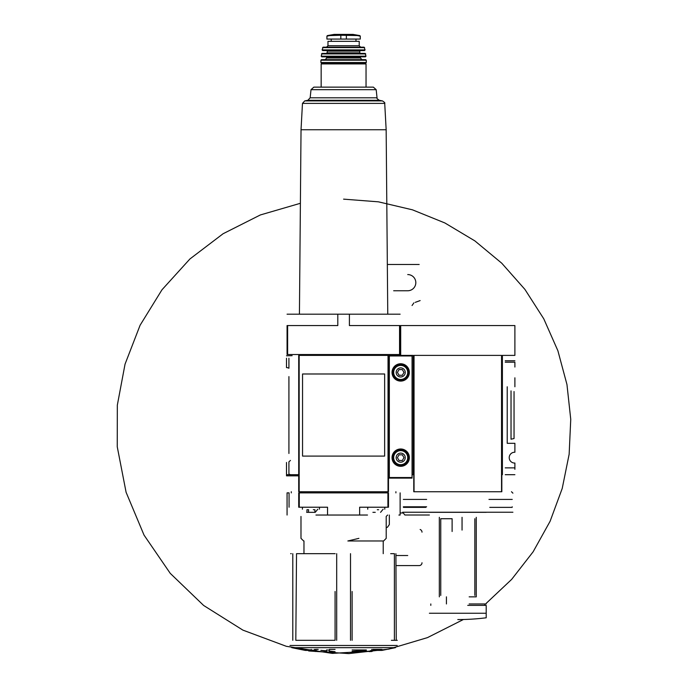 <?xml version="1.0" encoding="UTF-8"?>
<svg xmlns="http://www.w3.org/2000/svg" width="688" height="688" viewBox="0 0 688 688"><rect width="100%" height="100%" fill="white"/><g stroke="black" fill="none" stroke-linecap="round" stroke-linejoin="round"><path stroke-width="1.03" d="M514.891 377.815L514.891 386.776M507.219 386.776L507.219 443.304L514.891 443.304L514.891 452.257A5.401 5.401 0 0 0 509.215 457.649A5.401 5.401 0 0 0 514.891 463.041L514.891 469.302M400.7 325.562L400.7 355.386L413.196 355.386L413.196 474.694L413.763 474.694L413.763 491.739L501.543 491.739L501.543 355.386L501.827 491.739L501.827 474.694L502.395 474.694L502.395 355.386L514.891 355.386L514.891 325.562L400.7 325.562M505.233 362.206L514.891 362.206L514.891 367.039M430.808 605.371L430.808 603.952M484.782 603.952L484.782 605.371M486.201 603.952L469.156 603.952M429.389 512.336L486.201 512.336M446.435 603.952L446.435 596.849M439.331 596.849L439.331 517.307M462.052 530.087L462.052 517.307M469.156 596.849L476.259 596.849L476.259 517.307M512.242 506.798L512.147 507.366L489.77 507.366M426.629 506.798L403.349 506.798L403.443 507.366L425.82 507.366M505.233 474.694L514.891 474.694M514.039 391.541L514.039 438.54L511.029 439.211L511.029 390.87M412.06 474.694L413.196 474.694M501.543 355.386L414.047 355.386L414.047 491.739M514.891 360.779L505.233 360.779M429.389 515.002L404.862 515.002L402.686 512.233L512.904 512.233M429.389 613.249L486.201 613.249L486.201 617.79L486.201 605.371L467.737 605.371M474.84 595.43L474.84 518.726M452.111 531.506L452.111 518.726L440.75 518.726L440.75 595.43M488.962 499.411L512.242 499.411M426.629 499.411L403.349 499.411M288.917 358.259L288.917 368.243A4.833 4.833 0 0 0 286.5 367.598L286.5 358.259M286.5 355.791L292.125 355.67M298.712 475.829L286.5 475.829L286.5 474.694L298.712 474.694M286.5 474.101L286.5 462.482M290.448 474.643L288.917 474.101L288.917 461.837L290.448 460.435M388.479 474.694L389.331 474.694M395.626 354.535L395.084 355.386M335.116 553.668L296.528 553.668L295.814 640.313L335.073 640.313L335.073 591.508M391.377 640.313L397.286 640.313M395.91 553.668L396.236 640.313M352.118 591.508L352.118 640.313L352.118 591.508M358.895 538.36L347.853 540.966L383.594 540.966L386.209 538.36L386.209 516.456L387.628 515.037M315.955 515.037L327.548 515.037L327.548 507.219L298.712 507.219L298.712 492.875L388.479 492.875L388.479 507.219L359.643 507.219L359.643 515.037L367.504 515.037M359.643 515.037L327.548 515.037M400.089 515.037L398.868 515.037M289.063 507.219L289.063 492.875L287.111 492.875M399.556 354.535L399.556 325.562L400.124 325.562L400.124 354.535L299.28 354.535L299.28 355.386M387.912 354.535L387.912 355.386M400.124 314.192L287.068 314.192M388.479 491.739L298.712 491.739L298.712 355.386L388.479 355.386L388.479 491.739M299.28 354.535L287.068 354.535L287.068 325.562L337.799 325.562L337.799 314.192M399.556 325.562L349.401 325.562L349.401 314.192M287.068 515.037L287.068 492.875L287.068 515.037M400.124 515.037L400.124 492.875L400.124 515.037M372.905 512.336L373.911 512.336M375.252 512.336L373.876 512.336M367.745 509.206L367.745 507.219M306.642 512.336L315.216 512.336L317.804 509.206M308.542 512.336L308.577 509.722M302.41 509.206L302.41 507.219M378.649 509.722L377.282 509.722M307.562 509.722L308.542 509.722M313.315 509.722L314.296 509.722M372.827 649.403L381.307 649.403L375.975 650.401L381.943 650.401L395.462 647.666L291.738 647.666L395.462 647.666M305.248 649.403L305.248 650.401L291.738 647.666M305.248 650.401L311.217 650.401L305.893 649.653L308.714 649.73L316.798 650.685L318.2 651.596L308.654 650.96L348.842 653.6L388.858 649.111L427.463 637.621L463.428 619.501M343.596 199.142L378.443 201.833L412.473 209.831L444.869 222.955L474.866 240.895L501.758 263.212L524.918 289.399L543.778 318.828L557.908 350.794L566.964 384.549L570.748 419.302L569.148 454.218L562.216 488.471L550.108 521.263L533.123 551.81L511.648 579.391L486.201 603.35M485.453 603.952L484.782 604.485M381.307 649.653L370.402 650.685L369 651.596L371.769 651.519L372.827 650.96L332.261 653.385L286.371 646.324L242.907 630.131L203.665 605.483L170.254 573.362L144.033 535.101L126.093 492.281L117.252 446.787L117.33 405.146L125.044 364.15L140.094 325.252L161.972 289.794L189.94 258.955L223.101 233.731L260.339 214.957L300.398 203.287M326.551 651.235L326.551 651.88L329.397 652.078L329.397 651.433L335.073 651.717L329.397 651.054L329.397 650.186L326.551 649.988L326.551 650.857L320.875 650.349L326.551 651.235M352.118 651.338L366.326 650.349L352.118 651.338M290.663 553.668L291.282 553.668M390.664 553.668L394.396 553.668L394.396 640.313M303.967 553.668L303.967 540.966M384.644 456.092L384.644 373.988L302.548 373.988L302.548 456.092L384.644 456.092M311.217 649.403L311.217 650.401M371.769 649.403L371.769 651.519M314.364 649.403L314.364 650.96M318.2 649.403L315.422 649.403L315.422 651.519M352.118 649.971L366.326 649.971M329.397 649.403L335.073 649.403M311.01 89.681L376.181 89.681L373.36 87.135L313.84 87.135L311.01 89.681L310.159 97.799L307.854 100.302L304.724 100.912L302.471 103.389L301.034 129.748L386.157 129.748L387.765 314.192M317.263 87.135L369.938 87.135M321.158 87.135L321.158 63.924L321.726 63.356L365.474 63.356L366.042 63.924L321.158 63.924M327.118 63.072L360.073 63.072M335.073 60.209L320.926 60.209L320.875 62.505L321.442 63.072L365.749 63.072L366.317 62.505L366.265 60.209L352.118 60.209M320.926 60.209L321.494 59.667L365.698 59.667L366.265 60.209L320.926 60.209M326.834 57.396L360.357 57.396L360.925 56.829L326.267 56.829L326.834 57.964L325.132 59.667L321.494 59.667M321.201 56.201L321.769 56.829L365.423 56.829L365.99 56.201L365.165 53.415L322.027 53.415L321.201 56.201L365.99 56.201M335.073 53.415L352.118 53.415M326.834 50.577L327.402 51.144L326.834 53.415M322.104 49.906L322.663 50.577L364.537 50.577L365.087 49.906L364.064 47.171L323.128 47.171L322.104 49.906L365.087 49.906M327.97 45.743L359.222 45.743L359.222 41.34L327.97 41.34L327.97 45.743L326.551 47.171M331.212 41.34L331.212 39.07M357.493 35.595L360.288 36.154L360.288 39.07L340.827 39.07L340.827 35.243L359.815 35.595L352.996 34.4L334.205 34.4L352.574 34.778M353.064 34.409L334.127 34.409L327.376 35.595L329.698 35.595L326.912 36.154L326.912 39.07L340.827 39.07M329.698 35.595L340.827 35.243M393.519 355.386L396.58 355.386M389.331 477.532L412.06 477.532L412.06 478.108L389.331 478.108L389.331 355.386L400.7 355.386M409.36 372.432A8.66 8.66 0 0 1 396.365 379.931A8.66 8.66 0 0 1 396.365 364.924A8.66 8.66 0 0 1 409.36 372.432M409.36 457.649A8.66 8.66 0 0 1 396.365 465.157A8.66 8.66 0 0 1 396.365 450.15A8.66 8.66 0 0 1 409.36 457.649M412.06 477.532L412.06 355.386M405.241 457.649A4.549 4.549 0 0 1 398.421 461.588A4.549 4.549 0 0 1 398.421 453.719A4.549 4.549 0 0 1 405.241 457.649M397.415 457.649L399.057 460.496L402.334 460.496L403.976 457.649L402.334 454.811L399.057 454.811L397.415 457.649M408.646 457.649A7.955 7.955 0 0 1 396.718 464.538A7.955 7.955 0 0 1 396.718 450.76A7.955 7.955 0 0 1 408.646 457.649M405.241 372.432A4.549 4.549 0 0 1 398.421 376.362A4.549 4.549 0 0 1 398.421 368.493A4.549 4.549 0 0 1 405.241 372.432M397.415 372.432L399.057 375.27L402.334 375.27L403.976 372.432L402.334 369.585L399.057 369.585L397.415 372.432M408.646 372.432A7.955 7.955 0 0 1 396.718 379.32A7.955 7.955 0 0 1 396.718 365.543A7.955 7.955 0 0 1 408.646 372.432M387.335 264.484L419.164 264.484M396.632 565.596L419.164 565.596A2.838 2.838 0 0 0 422.002 562.758M412.06 305.506L413.927 302.84M407.726 274.564A8.093 8.093 0 0 1 415.819 282.665A8.093 8.093 0 0 1 407.726 290.757L393.665 290.757M415.268 302.35L420.136 300.579M407.726 555.517L396.546 555.517M420.136 529.502A2.838 2.838 0 0 1 422.002 532.168M386.209 527.696L387.464 527.24L389.331 524.574L389.331 515.037M514.891 467.874L505.233 467.874M288.917 453.469L288.917 376.611M387.912 507.219L387.912 492.875M299.28 507.219L299.28 492.875M388.479 475.829L389.331 475.829M287.636 354.535L287.636 325.562M291.291 492.875L291.291 491.739M301.499 492.875L301.499 491.739M385.693 492.875L385.693 491.739M395.901 492.875L395.901 491.739M289.983 645.482L397.217 645.482M350.51 640.313L350.51 553.668M336.69 640.313L336.69 553.668M292.796 640.313L292.796 553.668M388.032 491.739L388.032 355.386M299.16 491.739L299.16 355.386M302.471 103.389L384.721 103.389C385.228 103.071 384.472 102.245 382.468 100.912L379.337 100.302L307.854 100.302M304.724 100.912L382.468 100.912M310.159 97.799L377.041 97.799C376.508 98.143 377.282 98.977 379.337 100.302M320.875 62.505L366.317 62.505M326.834 57.964L360.357 57.964L362.06 59.667M321.468 53.913L365.732 53.913M327.402 52.847L359.79 52.847L360.357 53.415M327.402 51.144L359.79 51.144L360.357 50.577M322.577 47.61L364.623 47.61M346.365 39.07L346.365 35.243M389.331 355.954L412.06 355.954M407.717 457.649A7.018 7.018 0 0 1 397.182 463.729A7.018 7.018 0 0 1 397.182 451.569A7.018 7.018 0 0 1 407.717 457.649M407.717 372.432A7.018 7.018 0 0 1 397.182 378.512A7.018 7.018 0 0 1 397.182 366.351A7.018 7.018 0 0 1 407.717 372.432M400.124 512.964L402.781 512.964M511.485 491.739L512.904 493.158M457.795 619.57A227.255 227.255 0 0 0 486.201 617.79M380.559 512.336L383.147 509.206M384.79 509.206L384.79 507.219M319.456 509.206L319.456 507.219M306.951 509.722L306.951 512.336M314.906 509.722L314.906 512.336M383.225 553.668L383.225 540.966M303.597 540.966L300.983 538.36L300.983 516.456M381.943 649.403L381.943 650.401M301.034 129.748L299.426 314.192M386.157 129.748L384.721 103.389M376.181 89.681L377.041 97.799M366.042 87.135L366.042 63.924M360.357 57.964L360.357 57.396M359.79 52.847L359.79 51.144M359.222 45.743L360.641 47.171M355.98 41.34L355.98 39.07M360.288 36.154L359.815 35.595M326.912 36.154L327.376 35.595"/></g></svg>
